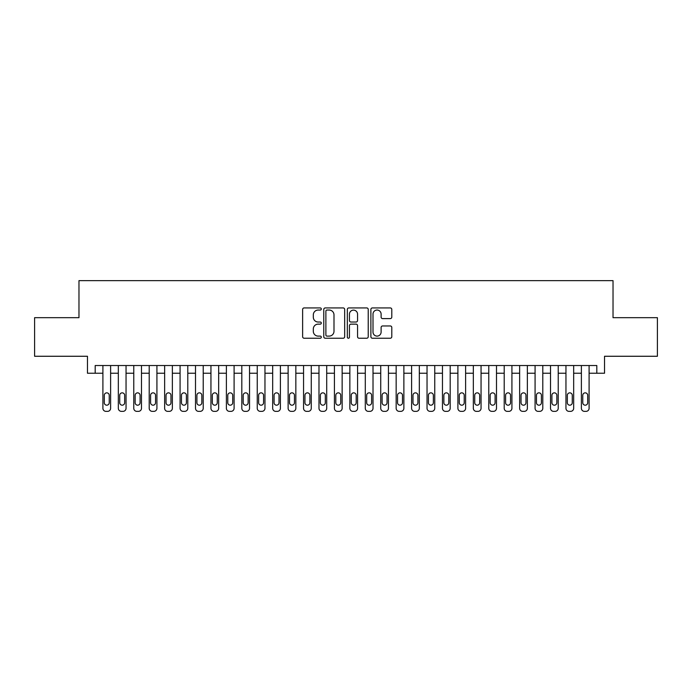<?xml version="1.0" encoding="UTF-8"?>
<svg xmlns="http://www.w3.org/2000/svg" width="692" height="692" viewBox="0 0 692 692"><rect width="100%" height="100%" fill="white"/><g stroke="black" fill="none" stroke-linecap="round" stroke-linejoin="round"><path stroke-width="1.04" d="M321.304 308.987A1.064 1.064 0 0 0 320.24 307.931L304.143 307.931A1.514 1.514 0 0 0 302.629 309.445L302.629 336.719A1.514 1.514 0 0 0 304.143 338.232L320.24 338.232A1.064 1.064 0 0 0 321.304 337.168A1.064 1.064 0 0 0 320.24 336.104L318.164 336.104A4.844 4.844 0 0 1 313.312 331.26L313.312 328.985A4.844 4.844 0 0 1 318.164 324.141L320.24 324.141A1.064 1.064 0 0 0 321.304 323.077A1.064 1.064 0 0 0 320.24 322.022L318.164 322.022A4.844 4.844 0 0 1 313.312 317.17L313.312 314.895A4.844 4.844 0 0 1 318.164 310.051L320.24 310.051A1.064 1.064 0 0 0 321.304 308.987M390.279 318.605A1.514 1.514 0 0 0 391.793 317.092L391.793 309.445A1.514 1.514 0 0 0 390.279 307.931L372.4 307.931A1.514 1.514 0 0 0 370.886 309.445L370.886 336.719A1.514 1.514 0 0 0 372.4 338.232L390.279 338.232A1.514 1.514 0 0 0 391.793 336.719L391.793 327.472A1.514 1.514 0 0 0 390.279 325.958L382.624 325.958A1.514 1.514 0 0 0 381.11 327.472L381.11 332.056A4.057 4.057 0 0 1 377.062 336.104A4.057 4.057 0 0 1 373.005 332.056L373.005 314.099A4.057 4.057 0 0 1 377.062 310.051A4.057 4.057 0 0 1 381.11 314.099L381.11 317.092A1.514 1.514 0 0 0 382.624 318.605L390.279 318.605M596.815 373.239L604.531 373.239L604.531 356.268L657.4 356.268L657.4 317.68L613.026 317.68L613.026 280.632L78.974 280.632L78.974 317.68L34.6 317.68L34.6 356.268L87.469 356.268L87.469 373.239L102.9 373.239L102.9 408.28A3.088 3.088 0 0 0 105.988 411.368L107.528 411.368A3.088 3.088 0 0 0 110.616 408.28L110.616 373.239L118.332 373.239L118.332 408.28A3.088 3.088 0 0 0 121.42 411.368L122.968 411.368A3.088 3.088 0 0 0 126.048 408.28L126.048 373.239L133.772 373.239L133.772 408.28A3.088 3.088 0 0 0 136.86 411.368L138.4 411.368A3.088 3.088 0 0 0 141.488 408.28L141.488 373.239L149.204 373.239L149.204 408.28A3.088 3.088 0 0 0 152.292 411.368L153.832 411.368A3.088 3.088 0 0 0 156.92 408.28L156.92 373.239L164.635 373.239L164.635 408.28A3.088 3.088 0 0 0 167.724 411.368L169.272 411.368A3.088 3.088 0 0 0 172.36 408.28L172.36 373.239L180.076 373.239L180.076 408.28A3.088 3.088 0 0 0 183.164 411.368L184.703 411.368A3.088 3.088 0 0 0 187.791 408.28L187.791 373.239L195.507 373.239L195.507 408.28A3.088 3.088 0 0 0 198.595 411.368L200.144 411.368A3.088 3.088 0 0 0 203.223 408.28L203.223 373.239L210.948 373.239L210.948 408.28A3.088 3.088 0 0 0 214.027 411.368L215.575 411.368A3.088 3.088 0 0 0 218.663 408.28L218.663 373.239L226.379 373.239L226.379 408.28A3.088 3.088 0 0 0 229.467 411.368L231.007 411.368A3.088 3.088 0 0 0 234.095 408.28L234.095 373.239L241.811 373.239L241.811 408.28A3.088 3.088 0 0 0 244.899 411.368L246.447 411.368A3.088 3.088 0 0 0 249.535 408.28L249.535 373.239L257.251 373.239L257.251 408.28A3.088 3.088 0 0 0 260.339 411.368L261.879 411.368A3.088 3.088 0 0 0 264.967 408.28L264.967 373.239L272.683 373.239L272.683 408.28A3.088 3.088 0 0 0 275.771 411.368L277.31 411.368A3.088 3.088 0 0 0 280.398 408.28L280.398 373.239L288.123 373.239L288.123 408.28A3.088 3.088 0 0 0 291.202 411.368L292.751 411.368A3.088 3.088 0 0 0 295.839 408.28L295.839 373.239L303.554 373.239L303.554 408.28A3.088 3.088 0 0 0 306.642 411.368L308.182 411.368A3.088 3.088 0 0 0 311.27 408.28L311.27 373.239L318.986 373.239L318.986 408.28A3.088 3.088 0 0 0 322.074 411.368L323.622 411.368A3.088 3.088 0 0 0 326.71 408.28L326.71 373.239L334.426 373.239L334.426 408.28A3.088 3.088 0 0 0 337.514 411.368L339.054 411.368A3.088 3.088 0 0 0 342.142 408.28L342.142 373.239L349.858 373.239L349.858 408.28A3.088 3.088 0 0 0 352.946 411.368L354.486 411.368A3.088 3.088 0 0 0 357.574 408.28L357.574 373.239L365.29 373.239L365.29 408.28A3.088 3.088 0 0 0 368.378 411.368L369.926 411.368A3.088 3.088 0 0 0 373.014 408.28L373.014 373.239L380.73 373.239L380.73 408.28A3.088 3.088 0 0 0 383.818 411.368L385.358 411.368A3.088 3.088 0 0 0 388.446 408.28L388.446 373.239L396.161 373.239L396.161 408.28A3.088 3.088 0 0 0 399.249 411.368L400.798 411.368A3.088 3.088 0 0 0 403.877 408.28L403.877 373.239L411.602 373.239L411.602 408.28A3.088 3.088 0 0 0 414.69 411.368L416.229 411.368A3.088 3.088 0 0 0 419.317 408.28L419.317 373.239L427.033 373.239L427.033 408.28A3.088 3.088 0 0 0 430.121 411.368L431.661 411.368A3.088 3.088 0 0 0 434.749 408.28L434.749 373.239L442.465 373.239L442.465 408.28A3.088 3.088 0 0 0 445.553 411.368L447.101 411.368A3.088 3.088 0 0 0 450.189 408.28L450.189 373.239L457.905 373.239L457.905 408.28A3.088 3.088 0 0 0 460.993 411.368L462.533 411.368A3.088 3.088 0 0 0 465.621 408.28L465.621 373.239L473.337 373.239L473.337 408.28A3.088 3.088 0 0 0 476.425 411.368L477.973 411.368A3.088 3.088 0 0 0 481.052 408.28L481.052 373.239L488.777 373.239L488.777 408.28A3.088 3.088 0 0 0 491.856 411.368L493.405 411.368A3.088 3.088 0 0 0 496.493 408.28L496.493 373.239L504.208 373.239L504.208 408.28A3.088 3.088 0 0 0 507.297 411.368L508.836 411.368A3.088 3.088 0 0 0 511.924 408.28L511.924 373.239L519.64 373.239L519.64 408.28A3.088 3.088 0 0 0 522.728 411.368L524.277 411.368A3.088 3.088 0 0 0 527.365 408.28L527.365 373.239L535.08 373.239L535.08 408.28A3.088 3.088 0 0 0 538.168 411.368L539.708 411.368A3.088 3.088 0 0 0 542.796 408.28L542.796 373.239L550.512 373.239L550.512 408.28A3.088 3.088 0 0 0 553.6 411.368L555.14 411.368A3.088 3.088 0 0 0 558.228 408.28L558.228 373.239L565.952 373.239L565.952 408.28A3.088 3.088 0 0 0 569.032 411.368L570.58 411.368A3.088 3.088 0 0 0 573.668 408.28L573.668 373.239L581.384 373.239L581.384 408.28A3.088 3.088 0 0 0 584.472 411.368L586.012 411.368A3.088 3.088 0 0 0 589.1 408.28L589.1 373.239L596.815 373.239L596.815 365.523L95.185 365.523L95.185 373.239M344.677 309.445A1.514 1.514 0 0 0 343.163 307.931L325.283 307.931A1.514 1.514 0 0 0 323.769 309.445L323.769 336.719A1.514 1.514 0 0 0 325.283 338.232L343.163 338.232A1.514 1.514 0 0 0 344.677 336.719L344.677 309.445M348.837 307.931L366.717 307.931A1.514 1.514 0 0 1 368.231 309.445L368.231 336.719A1.514 1.514 0 0 1 366.717 338.232L359.07 338.232A1.514 1.514 0 0 1 357.556 336.719L357.556 325.655A1.514 1.514 0 0 0 356.034 324.141L350.965 324.141A1.514 1.514 0 0 0 349.443 325.655L349.443 337.168A1.064 1.064 0 0 1 348.387 338.232A1.064 1.064 0 0 1 347.323 337.168L347.323 309.445A1.514 1.514 0 0 1 348.837 307.931M326.944 310.051A1.064 1.064 0 0 0 325.889 311.115L325.889 335.049A1.064 1.064 0 0 0 326.944 336.104L329.141 336.104A4.844 4.844 0 0 0 333.994 331.26L333.994 314.895A4.844 4.844 0 0 0 329.141 310.051L326.944 310.051M357.556 314.177A4.057 4.057 0 0 0 353.5 310.128A4.057 4.057 0 0 0 349.443 314.177L349.443 320.5A1.514 1.514 0 0 0 350.965 322.022L356.034 322.022A1.514 1.514 0 0 0 357.556 320.5L357.556 314.177M110.616 365.523L110.616 408.28M102.9 365.523L102.9 408.28M109.232 402.727A2.474 2.474 0 0 1 106.758 405.192A2.474 2.474 0 0 1 104.293 402.727L104.293 395.314A2.474 2.474 0 0 1 106.758 392.848A2.474 2.474 0 0 1 109.232 395.314L109.232 402.727M105.988 411.368L107.528 411.368M126.048 365.523L126.048 408.28M118.332 365.523L118.332 408.28M124.664 402.727A2.474 2.474 0 0 1 122.19 405.192A2.474 2.474 0 0 1 119.725 402.727L119.725 395.314A2.474 2.474 0 0 1 122.19 392.848A2.474 2.474 0 0 1 124.664 395.314L124.664 402.727M121.42 411.368L122.968 411.368M141.488 365.523L141.488 408.28M133.772 365.523L133.772 408.28M140.095 402.727A2.474 2.474 0 0 1 137.63 405.192A2.474 2.474 0 0 1 135.156 402.727L135.156 395.314A2.474 2.474 0 0 1 137.63 392.848A2.474 2.474 0 0 1 140.095 395.314L140.095 402.727M136.86 411.368L138.4 411.368M156.92 365.523L156.92 408.28M149.204 365.523L149.204 408.28M155.536 402.727A2.474 2.474 0 0 1 153.062 405.192A2.474 2.474 0 0 1 150.596 402.727L150.596 395.314A2.474 2.474 0 0 1 153.062 392.848A2.474 2.474 0 0 1 155.536 395.314L155.536 402.727M152.292 411.368L153.832 411.368M172.36 365.523L172.36 408.28M164.635 365.523L164.635 408.28M170.967 402.727A2.474 2.474 0 0 1 168.502 405.192A2.474 2.474 0 0 1 166.028 402.727L166.028 395.314A2.474 2.474 0 0 1 168.502 392.848A2.474 2.474 0 0 1 170.967 395.314L170.967 402.727M167.724 411.368L169.272 411.368M187.791 365.523L187.791 408.28M180.076 365.523L180.076 408.28M186.399 402.727A2.474 2.474 0 0 1 183.934 405.192A2.474 2.474 0 0 1 181.46 402.727L181.46 395.314A2.474 2.474 0 0 1 183.934 392.848A2.474 2.474 0 0 1 186.399 395.314L186.399 402.727M183.164 411.368L184.703 411.368M203.223 365.523L203.223 408.28M195.507 365.523L195.507 408.28M201.839 402.727A2.474 2.474 0 0 1 199.365 405.192A2.474 2.474 0 0 1 196.9 402.727L196.9 395.314A2.474 2.474 0 0 1 199.365 392.848A2.474 2.474 0 0 1 201.839 395.314L201.839 402.727M198.595 411.368L200.144 411.368M218.663 365.523L218.663 408.28M210.948 365.523L210.948 408.28M217.271 402.727A2.474 2.474 0 0 1 214.805 405.192A2.474 2.474 0 0 1 212.332 402.727L212.332 395.314A2.474 2.474 0 0 1 214.805 392.848A2.474 2.474 0 0 1 217.271 395.314L217.271 402.727M214.027 411.368L215.575 411.368M234.095 365.523L234.095 408.28M226.379 365.523L226.379 408.28M232.711 402.727A2.474 2.474 0 0 1 230.237 405.192A2.474 2.474 0 0 1 227.772 402.727L227.772 395.314A2.474 2.474 0 0 1 230.237 392.848A2.474 2.474 0 0 1 232.711 395.314L232.711 402.727M229.467 411.368L231.007 411.368M249.535 365.523L249.535 408.28M241.811 365.523L241.811 408.28M248.143 402.727A2.474 2.474 0 0 1 245.669 405.192A2.474 2.474 0 0 1 243.203 402.727L243.203 395.314A2.474 2.474 0 0 1 245.669 392.848A2.474 2.474 0 0 1 248.143 395.314L248.143 402.727M244.899 411.368L246.447 411.368M264.967 365.523L264.967 408.28M257.251 365.523L257.251 408.28M263.574 402.727A2.474 2.474 0 0 1 261.109 405.192A2.474 2.474 0 0 1 258.635 402.727L258.635 395.314A2.474 2.474 0 0 1 261.109 392.848A2.474 2.474 0 0 1 263.574 395.314L263.574 402.727M260.339 411.368L261.879 411.368M280.398 365.523L280.398 408.28M272.683 365.523L272.683 408.28M279.014 402.727A2.474 2.474 0 0 1 276.541 405.192A2.474 2.474 0 0 1 274.075 402.727L274.075 395.314A2.474 2.474 0 0 1 276.541 392.848A2.474 2.474 0 0 1 279.014 395.314L279.014 402.727M275.771 411.368L277.31 411.368M295.839 365.523L295.839 408.28M288.123 365.523L288.123 408.28M294.446 402.727A2.474 2.474 0 0 1 291.981 405.192A2.474 2.474 0 0 1 289.507 402.727L289.507 395.314A2.474 2.474 0 0 1 291.981 392.848A2.474 2.474 0 0 1 294.446 395.314L294.446 402.727M291.202 411.368L292.751 411.368M311.27 365.523L311.27 408.28M303.554 365.523L303.554 408.28M309.886 402.727A2.474 2.474 0 0 1 307.412 405.192A2.474 2.474 0 0 1 304.947 402.727L304.947 395.314A2.474 2.474 0 0 1 307.412 392.848A2.474 2.474 0 0 1 309.886 395.314L309.886 402.727M306.642 411.368L308.182 411.368M326.71 365.523L326.71 408.28M318.986 365.523L318.986 408.28M325.318 402.727A2.474 2.474 0 0 1 322.844 405.192A2.474 2.474 0 0 1 320.379 402.727L320.379 395.314A2.474 2.474 0 0 1 322.844 392.848A2.474 2.474 0 0 1 325.318 395.314L325.318 402.727M322.074 411.368L323.622 411.368M342.142 365.523L342.142 408.28M334.426 365.523L334.426 408.28M340.749 402.727A2.474 2.474 0 0 1 338.284 405.192A2.474 2.474 0 0 1 335.81 402.727L335.81 395.314A2.474 2.474 0 0 1 338.284 392.848A2.474 2.474 0 0 1 340.749 395.314L340.749 402.727M337.514 411.368L339.054 411.368M357.574 365.523L357.574 408.28M349.858 365.523L349.858 408.28M356.19 402.727A2.474 2.474 0 0 1 353.716 405.192A2.474 2.474 0 0 1 351.251 402.727L351.251 395.314A2.474 2.474 0 0 1 353.716 392.848A2.474 2.474 0 0 1 356.19 395.314L356.19 402.727M352.946 411.368L354.486 411.368M373.014 365.523L373.014 408.28M365.29 365.523L365.29 408.28M371.621 402.727A2.474 2.474 0 0 1 369.156 405.192A2.474 2.474 0 0 1 366.682 402.727L366.682 395.314A2.474 2.474 0 0 1 369.156 392.848A2.474 2.474 0 0 1 371.621 395.314L371.621 402.727M368.378 411.368L369.926 411.368M388.446 365.523L388.446 408.28M380.73 365.523L380.73 408.28M387.053 402.727A2.474 2.474 0 0 1 384.588 405.192A2.474 2.474 0 0 1 382.114 402.727L382.114 395.314A2.474 2.474 0 0 1 384.588 392.848A2.474 2.474 0 0 1 387.053 395.314L387.053 402.727M383.818 411.368L385.358 411.368M403.877 365.523L403.877 408.28M396.161 365.523L396.161 408.28M402.493 402.727A2.474 2.474 0 0 1 400.019 405.192A2.474 2.474 0 0 1 397.554 402.727L397.554 395.314A2.474 2.474 0 0 1 400.019 392.848A2.474 2.474 0 0 1 402.493 395.314L402.493 402.727M399.249 411.368L400.798 411.368M419.317 365.523L419.317 408.28M411.602 365.523L411.602 408.28M417.925 402.727A2.474 2.474 0 0 1 415.459 405.192A2.474 2.474 0 0 1 412.986 402.727L412.986 395.314A2.474 2.474 0 0 1 415.459 392.848A2.474 2.474 0 0 1 417.925 395.314L417.925 402.727M414.69 411.368L416.229 411.368M434.749 365.523L434.749 408.28M427.033 365.523L427.033 408.28M433.365 402.727A2.474 2.474 0 0 1 430.891 405.192A2.474 2.474 0 0 1 428.426 402.727L428.426 395.314A2.474 2.474 0 0 1 430.891 392.848A2.474 2.474 0 0 1 433.365 395.314L433.365 402.727M430.121 411.368L431.661 411.368M450.189 365.523L450.189 408.28M442.465 365.523L442.465 408.28M448.797 402.727A2.474 2.474 0 0 1 446.331 405.192A2.474 2.474 0 0 1 443.857 402.727L443.857 395.314A2.474 2.474 0 0 1 446.331 392.848A2.474 2.474 0 0 1 448.797 395.314L448.797 402.727M445.553 411.368L447.101 411.368M465.621 365.523L465.621 408.28M457.905 365.523L457.905 408.28M464.228 402.727A2.474 2.474 0 0 1 461.763 405.192A2.474 2.474 0 0 1 459.289 402.727L459.289 395.314A2.474 2.474 0 0 1 461.763 392.848A2.474 2.474 0 0 1 464.228 395.314L464.228 402.727M460.993 411.368L462.533 411.368M481.052 365.523L481.052 408.28M473.337 365.523L473.337 408.28M479.668 402.727A2.474 2.474 0 0 1 477.195 405.192A2.474 2.474 0 0 1 474.729 402.727L474.729 395.314A2.474 2.474 0 0 1 477.195 392.848A2.474 2.474 0 0 1 479.668 395.314L479.668 402.727M476.425 411.368L477.973 411.368M496.493 365.523L496.493 408.28M488.777 365.523L488.777 408.28M495.1 402.727A2.474 2.474 0 0 1 492.635 405.192A2.474 2.474 0 0 1 490.161 402.727L490.161 395.314A2.474 2.474 0 0 1 492.635 392.848A2.474 2.474 0 0 1 495.1 395.314L495.1 402.727M491.856 411.368L493.405 411.368M511.924 365.523L511.924 408.28M504.208 365.523L504.208 408.28M510.54 402.727A2.474 2.474 0 0 1 508.066 405.192A2.474 2.474 0 0 1 505.601 402.727L505.601 395.314A2.474 2.474 0 0 1 508.066 392.848A2.474 2.474 0 0 1 510.54 395.314L510.54 402.727M507.297 411.368L508.836 411.368M527.365 365.523L527.365 408.28M519.64 365.523L519.64 408.28M525.972 402.727A2.474 2.474 0 0 1 523.498 405.192A2.474 2.474 0 0 1 521.033 402.727L521.033 395.314A2.474 2.474 0 0 1 523.498 392.848A2.474 2.474 0 0 1 525.972 395.314L525.972 402.727M522.728 411.368L524.277 411.368M542.796 365.523L542.796 408.28M535.08 365.523L535.08 408.28M541.404 402.727A2.474 2.474 0 0 1 538.938 405.192A2.474 2.474 0 0 1 536.464 402.727L536.464 395.314A2.474 2.474 0 0 1 538.938 392.848A2.474 2.474 0 0 1 541.404 395.314L541.404 402.727M538.168 411.368L539.708 411.368M558.228 365.523L558.228 408.28M550.512 365.523L550.512 408.28M556.844 402.727A2.474 2.474 0 0 1 554.37 405.192A2.474 2.474 0 0 1 551.905 402.727L551.905 395.314A2.474 2.474 0 0 1 554.37 392.848A2.474 2.474 0 0 1 556.844 395.314L556.844 402.727M553.6 411.368L555.14 411.368M573.668 365.523L573.668 408.28M565.952 365.523L565.952 408.28M572.275 402.727A2.474 2.474 0 0 1 569.81 405.192A2.474 2.474 0 0 1 567.336 402.727L567.336 395.314A2.474 2.474 0 0 1 569.81 392.848A2.474 2.474 0 0 1 572.275 395.314L572.275 402.727M569.032 411.368L570.58 411.368M589.1 365.523L589.1 408.28M581.384 365.523L581.384 408.28M587.707 402.727A2.474 2.474 0 0 1 585.242 405.192A2.474 2.474 0 0 1 582.768 402.727L582.768 395.314A2.474 2.474 0 0 1 585.242 392.848A2.474 2.474 0 0 1 587.707 395.314L587.707 402.727M584.472 411.368L586.012 411.368"/></g></svg>
